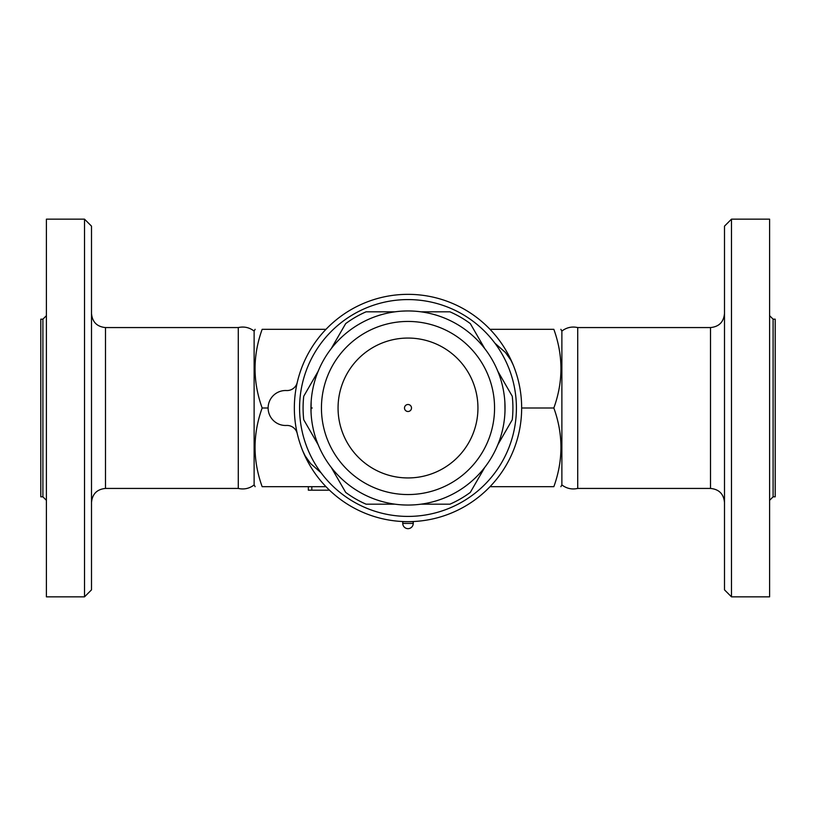 <?xml version="1.0" encoding="UTF-8"?>
<svg xmlns="http://www.w3.org/2000/svg" width="816" height="816" viewBox="0 0 816 816"><rect width="100%" height="100%" fill="white"/><g stroke="black" fill="none" stroke-linecap="round" stroke-linejoin="round"><path stroke-width="1.22" d="M42.901 496.832L40.8 496.832L40.8 319.168L42.901 319.168L42.901 496.832L46.4 500.32M84.517 596.843L46.4 596.843L46.4 219.157L84.517 219.157L91.504 226.144L91.504 589.856L84.517 596.843L84.517 219.157M238.282 327.563C244.096 326.288 249.38 327.461 254.123 331.061L254.123 484.939C249.38 488.539 244.096 489.712 238.282 488.437L238.282 327.563L105.499 327.563C97.002 326.737 92.341 322.075 91.504 313.579M325.982 329.317L262.16 329.317C252.695 329.317 252.695 329.317 262.16 329.317C252.695 329.317 252.695 329.317 262.16 329.317C252.695 355.541 252.695 381.776 262.16 408C252.695 434.224 252.695 460.459 262.16 486.683C252.695 486.683 252.695 486.683 262.16 486.683C252.695 486.683 252.695 486.683 262.16 486.683L325.982 486.683M262.16 408L268.117 408M297.259 382.418A10.496 10.496 0 0 1 286.498 390.538A17.483 17.483 0 0 0 268.117 408A17.483 17.483 0 0 0 286.498 425.462A10.496 10.496 0 0 1 297.259 433.582M490.018 486.683L553.84 486.683C563.305 486.683 563.305 486.683 553.84 486.683C563.305 486.683 563.305 486.683 553.84 486.683C563.305 460.459 563.305 434.224 553.84 408C563.305 381.776 563.305 355.541 553.84 329.317C563.305 329.317 563.305 329.317 553.84 329.317C563.305 329.317 563.305 329.317 553.84 329.317L490.018 329.317M560.867 329.317L561.877 331.061L561.877 484.939L560.867 486.683M561.877 484.939C566.62 488.539 571.904 489.712 577.718 488.437L577.718 327.563C571.904 326.288 566.62 327.461 561.877 331.061M724.496 408L724.496 589.856L731.483 596.843L731.483 219.157L724.496 226.144L724.496 408M731.483 596.843L769.6 596.843L769.6 219.157L731.483 219.157M773.099 319.168L773.099 496.832L775.2 496.832L775.2 319.168L773.099 319.168L769.6 315.68M521.659 408L553.84 408M408 294.341A113.659 113.659 0 0 0 309.57 464.824A113.659 113.659 0 0 0 506.43 464.824A113.659 113.659 0 0 0 408 294.341M408 299.584A108.416 108.416 0 0 1 501.891 462.203A108.416 108.416 0 0 1 314.109 462.203A108.416 108.416 0 0 1 408 299.584M318.22 444.832L303.746 419.771A104.917 104.917 0 0 1 303.746 396.229L318.22 371.168M505.002 410.927L504.89 402.492M504.869 402.166L504.839 401.656M505.022 405.746L505.033 406.317M505.043 408.286L505.043 408.938M311.161 401.696L311.018 411.631M408.255 505.043L407.735 505.043M401.615 504.839L402.594 504.9M410.764 310.998L411.468 311.018M414.385 311.161L413.426 311.11M407.327 310.957L405.807 310.978M405.46 310.988L402.818 311.09M310.957 408L312.253 408M505.043 408A97.043 97.043 0 0 0 359.479 323.952A97.043 97.043 0 0 0 359.479 492.048A97.043 97.043 0 0 0 505.043 408A97.043 97.043 0 0 0 359.479 323.952A97.043 97.043 0 0 0 359.479 492.048A97.043 97.043 0 0 0 505.043 408M477.941 408A69.941 69.941 0 0 1 373.024 468.568A69.941 69.941 0 0 1 373.024 347.432A69.941 69.941 0 0 1 477.941 408M408 411.499A3.499 3.499 0 0 1 404.501 408A3.499 3.499 0 0 1 408 404.501A3.499 3.499 0 0 1 411.499 408A3.499 3.499 0 0 1 408 411.499M497.78 371.168L512.254 396.229A104.917 104.917 0 0 1 512.254 419.771L497.78 444.832M484.786 467.344L470.322 492.395A104.917 104.917 0 0 1 449.932 504.176L420.995 504.176M420.995 311.824L449.932 311.824A104.917 104.917 0 0 1 470.322 323.605L484.786 348.656M331.214 348.656L345.678 323.605A104.917 104.917 0 0 1 366.068 311.824L395.005 311.824M395.005 504.176L366.068 504.176A104.917 104.917 0 0 1 345.678 492.395L331.214 467.344M321.116 472.841L310.6 463.57L305.113 455.818L302.879 451.217M494.884 343.159L505.4 352.43L510.887 360.182L513.121 364.783M329.491 490.181L308.336 490.181L308.336 486.683M413.243 523.403L413.243 521.659L402.757 521.659L402.757 523.403A5.243 5.243 0 0 0 408 528.656A5.243 5.243 0 0 0 413.243 523.403L402.757 523.403M238.282 488.437L105.499 488.437L105.499 327.563M577.718 327.563L710.501 327.563L710.501 488.437L577.718 488.437M494.557 408A86.557 86.557 0 0 1 364.721 482.96A86.557 86.557 0 0 1 364.721 333.04A86.557 86.557 0 0 1 494.557 408M311.824 486.683L311.824 490.181M42.901 319.168L46.4 315.68M105.499 488.437C97.002 489.263 92.341 493.925 91.504 502.421M254.123 484.939L255.133 486.683M254.123 331.061L255.133 329.317M710.501 488.437C718.998 489.263 723.659 493.925 724.496 502.421M710.501 327.563C718.998 326.737 723.659 322.075 724.496 313.579M773.099 496.832L769.6 500.32"/></g></svg>
